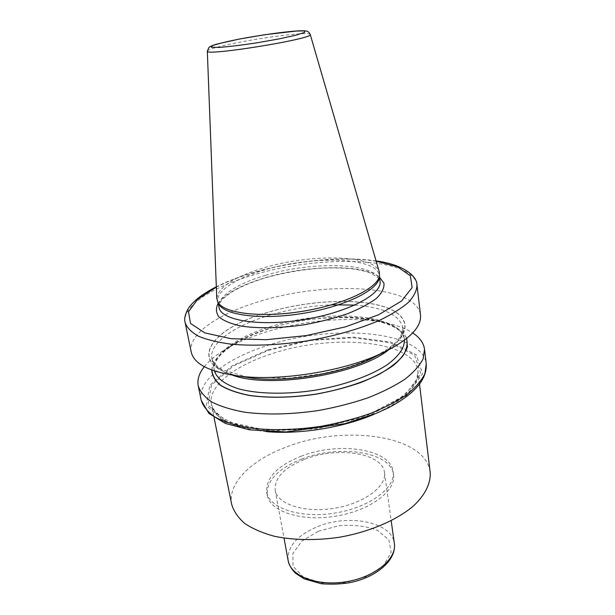 <?xml version="1.0" encoding="UTF-8"?>
<svg xmlns="http://www.w3.org/2000/svg" width="615" height="615" viewBox="0 0 615 615"><rect width="100%" height="100%" fill="white"/><g stroke="black" fill="none" stroke-linecap="round" stroke-linejoin="round"><path stroke-width="0.46" stroke-dasharray="3.08 2.31" d="M304.763 459.267C336.982 446.252 382.453 452.763 384.46 472.497C386.85 486.45 363.957 503.562 334.176 508.298C304.417 513.21 277.296 504.192 275.159 490.201C274.39 477.886 284.261 467.577 304.763 459.267M301.096 456.261C338.242 441.332 390.74 448.735 393.123 471.697C395.852 487.741 369.492 507.575 334.944 513.071C300.435 518.76 269.162 508.259 266.687 492.177C265.811 477.809 277.28 465.832 301.096 456.261M301.588 459.136C338.688 444.168 391.14 451.664 393.539 474.734C396.275 490.847 369.961 510.742 335.459 516.231C300.989 521.92 269.739 511.342 267.248 495.183C266.364 480.746 277.811 468.73 301.588 459.136M231.717 504.485C227.243 483.036 251.912 459.643 286.759 446.882C344.208 424.196 426.034 435.136 430.193 472.335M204.303 366.686C209.523 360.229 217.133 354.125 227.143 348.39C237.644 342.409 249.79 337.212 263.566 332.8C302.849 320.146 351.48 315.887 385.259 322.783C396.567 325.066 405.716 328.448 412.703 332.93M211.737 370.03C212.821 360.421 221.046 351.196 236.414 342.355C245.508 337.189 256.078 332.677 268.132 328.825C302.503 317.778 345.361 314.027 374.55 319.985C391.932 323.521 402.648 329.671 406.707 338.45M238.505 376.057C185.238 364.78 209.384 329.217 265.357 313.058C303.81 301.104 351.826 297.775 381.023 305.793C410.274 313.665 414.956 333.73 383.207 352.626M191.242 352.111C187.544 334.545 217.633 314.111 258.069 301.911C324.428 280.617 416.924 284.676 420.499 314.98M218.556 303.549L217.925 301.634C215.765 291.126 236.152 278.172 264.604 269.931C312.159 255.34 377.449 257.07 379.247 275.505L379.255 277.526M216.757 298.26C218.625 286.921 234.377 276.765 264.019 267.786C310.683 253.572 374.535 254.579 379.286 271.938M288.166 560.634C287.113 547.05 296.507 535.896 316.341 527.155C347.521 513.456 392.055 521.635 394.353 543.437M318.278 531.268L338.711 525.74C353.271 524.51 366.217 526.033 377.533 530.315L388.888 539.855L391.186 552.424L383.414 565.623L366.671 576.632L344.377 582.912L321.507 582.982L303.149 576.932L293.055 566.284L292.84 553.469L301.957 541.054L318.278 531.268M266.449 431.645C233.208 428.017 214.858 418.984 211.391 404.547C207.632 386.528 234.015 366.071 270.377 354.248C330.332 333.399 414.41 339.864 417.931 371.091C419.199 385.889 404.632 400.25 374.235 414.187M268.478 350.335L310.475 340.495L353.118 337.743L390.018 342.709L414.625 355.216L420.852 373.835L404.824 395.43L367.586 415.202L316.879 427.932L265.565 430.1L226.62 421.536L208.054 405.154L211.391 385.267L233.385 365.956L268.478 350.335M267.809 349.897L310.437 339.918L353.71 337.12L391.186 342.148L416.24 354.824L422.643 373.736L406.423 395.699L368.562 415.84L316.94 428.809L264.711 431.007L225.121 422.267L206.309 405.577L209.784 385.351L232.17 365.748L267.809 349.897M201.22 400.334C197.115 380.808 226.274 358.737 265.918 346.007C330.978 323.682 422.328 330.186 426.249 363.888M211.914 370.092C212.598 355.17 236.429 338.896 268.202 328.864C322.46 310.806 397.398 313.996 406.561 338.565M214.474 370.991L214.358 370.476C211.214 355.324 235.368 337.681 268.84 327.18C324.289 308.622 401.495 313.319 404.363 339.703L404.416 340.226M232.831 375.281C220.331 371.076 213.382 365.479 211.967 358.491C208.908 343.739 233.246 326.442 266.887 316.049C287.812 309.599 309.399 305.855 331.639 304.809M354.801 305.086C383.506 307.354 399.527 314.849 402.848 327.572C403.717 334.652 398.881 342.155 388.349 350.096M239.635 376.196C185.284 365.218 209.108 329.332 265.426 313.096C303.987 301.104 352.195 297.821 381.292 305.955C410.451 313.95 414.61 334.229 382.176 353.102M370.722 358.96C338.873 373.797 287.259 382.153 252.358 378.133M185.13 322.591C181.694 306.262 212.36 286.867 253.28 275.005C320.438 254.349 413.626 256.886 416.978 285.037M216.334 287.097C227.15 281.585 239.727 276.727 254.072 272.514C293.839 260.791 342.932 256.017 376.172 261.206M218.225 303.195C225.559 293.455 241.042 285.014 264.681 277.88C306.777 265.05 363.15 263.904 379.455 277.081M265.542 275.336C312.989 260.652 378.179 262.597 380.009 281.324C381.523 280.002 377.987 277.111 369.4 272.66C367.094 271.715 362.127 270.539 354.494 269.139C344.707 268.032 333.914 267.694 322.137 268.125C302.795 269.447 283.799 272.714 265.142 277.926C252.058 281.954 241.149 286.521 232.409 291.625C227.073 295.238 223.506 298.137 221.715 300.328L220.062 302.726C218.955 305.217 218.617 306.77 219.04 307.392C216.841 296.722 237.159 283.623 265.542 275.336M207.324 51.099L207.324 51.06C208.639 49.162 219.009 46.294 238.459 42.466C269.401 36.385 309.945 31.68 310.206 34.394L310.221 34.432M275.159 490.201L284.007 538.11M384.46 472.497L391.186 520.751M266.687 492.177L267.248 495.183M393.123 471.697L393.539 474.734M419.522 384.229L417.931 371.091L416.809 379.048C413.972 384.936 408.606 391.086 400.726 397.482C382.93 410.182 353.333 421.352 320.984 426.872C288.55 431.845 256.947 430.585 236.045 424.158C226.543 420.575 219.517 416.432 214.966 411.735L211.391 404.547L214.028 417.516M236.414 342.355L227.143 348.39M374.55 319.985L385.259 322.783M404.363 339.703C403.317 316.371 324.551 309.514 268.586 328.925C254.802 333.476 242.994 338.765 233.154 344.792C226.966 349.105 222.522 352.779 219.832 355.824L216.603 360.252C214.204 365.233 213.451 368.639 214.358 370.476L211.967 358.491C212.49 360.913 213.966 364.403 221.877 369.554L246.946 377.072L288.789 378.233L322.229 373.728L342.078 368.969C367.524 361.566 387.458 351.073 396.806 341.333C402.779 333.922 403.117 330.094 402.848 327.572L404.363 339.703M376.08 260.906C342.178 255.894 293.447 260.752 253.641 272.468C239.596 276.589 227.15 281.363 216.319 286.782M217.925 301.634L218.133 302.726M379.247 275.505L379.394 276.612"/><path stroke-width="0.92" d="M419.522 384.229L430.193 472.335C430.877 483.021 425.411 494.575 413.826 505.622C397.013 520.136 369.338 532.06 338.88 537.333C315.457 540.623 294.001 540.278 274.513 536.303C262.628 533.074 252.719 528.8 244.77 523.48C238.12 517.692 233.769 511.357 231.717 504.485L214.028 417.516M412.703 332.93C419.714 337.489 423.658 342.932 424.527 349.259L423.112 358.829C419.707 365.579 413.634 372.375 404.885 379.232C394.669 385.966 382.284 392.186 367.747 397.897C352.234 403.14 335.767 407.353 318.339 410.536C291.472 414.441 267.056 415.017 245.093 412.265C231.755 409.882 220.731 406.5 212.021 402.11C204.803 397.267 200.206 391.863 198.238 385.905C197.069 379.632 199.091 373.228 204.303 366.686M406.707 338.45L407.414 346.814C405.485 352.825 400.895 358.968 393.646 365.241C384.913 371.429 373.997 377.187 360.89 382.499C346.799 387.389 331.731 391.301 315.703 394.246C290.91 397.82 268.678 398.205 248.99 395.407C237.206 393.023 227.773 389.702 220.677 385.444C215.096 380.777 212.114 375.642 211.737 370.03M383.207 352.626L369.477 359.621C337.958 373.905 288.166 381.977 253.741 378.363L238.505 376.057M420.499 314.98C421.721 327.833 407.976 340.979 379.263 354.425C342.371 371.16 283.108 380.762 242.817 376.526C211.329 372.836 194.14 364.695 191.242 352.111L185.13 322.591C186.945 327.71 191.457 332.277 198.668 336.305C207.424 339.895 218.571 342.555 232.124 344.292C254.487 346.13 279.471 345.007 307.062 340.925C334.537 336.082 358.599 329.263 379.24 320.469C391.547 314.542 401.288 308.492 408.468 302.319C414.033 296.23 416.87 290.464 416.978 285.037L420.499 314.98M379.255 277.526L379.178 278.065C377.525 290.472 343.923 306.808 302.611 313.442C261.321 320.184 224.283 315.295 218.794 304.033L218.556 303.549M310.221 34.432L379.286 271.938L379.509 275.797C377.864 288.235 343.962 304.648 302.273 311.344C260.599 318.147 223.253 313.273 217.772 301.996L216.757 298.26L207.324 51.099M394.353 543.437C396.929 558.858 374.966 577.193 346.076 581.767C317.217 586.541 290.588 576.086 288.166 560.634C289.235 565.385 291.741 569.621 295.692 573.349L304.071 578.83L321.468 583.781C333.038 584.573 343.255 584.035 352.126 582.167C377.833 576.278 396.575 559.535 394.353 543.437L391.186 520.751M374.235 414.187C343.593 427.502 299.728 434.605 266.449 431.645M426.249 363.888L424.88 373.736C421.521 380.662 415.509 387.627 406.838 394.63C396.698 401.503 384.413 407.837 369.976 413.618C354.571 418.93 338.219 423.166 320.899 426.349C294.193 430.208 269.908 430.661 248.037 427.717C234.753 425.196 223.76 421.644 215.058 417.085C207.839 412.058 203.227 406.477 201.22 400.334L208.908 413.411L225.374 423.443L249.559 429.831L286.206 431.93L345.084 423.62L376.78 413.142L388.396 407.799C414.533 394.069 427.148 379.432 426.249 363.888L424.527 349.259M406.561 338.565C407.93 344 406.7 349.804 402.848 355.97C397.459 362.227 389.556 368.331 379.148 374.297C361.397 383.122 340.249 389.749 315.687 394.161C290.995 397.728 268.832 398.12 249.198 395.345C237.444 392.97 228.019 389.672 220.923 385.436C215.327 380.793 212.321 375.68 211.914 370.092M404.416 340.226C404.478 348.059 398.751 356.223 387.242 364.733C370.653 375.75 344.016 385.298 315.049 390.225C286.006 394.692 257.723 394.038 238.505 388.818C224.898 384.383 216.887 378.44 214.474 370.991M331.639 304.809L354.801 305.086M388.349 350.096C357.738 374.604 269.616 388.872 232.831 375.281M382.176 353.102L370.722 358.96M252.358 378.133L239.635 376.196M376.172 261.206L397.667 266.856L410.374 275.843L412.112 287.597L401.495 301.066L378.609 314.757L345.492 326.857L306.201 335.606L266.164 339.703L230.917 338.673L204.88 332.915L190.55 323.482L188.49 311.782L197.722 299.244L216.334 287.097M379.455 277.081L383.945 283.207C384.421 287.882 381.969 292.894 376.58 298.244C369.484 303.633 359.875 308.768 347.729 313.65C334.422 318.193 319.992 321.891 304.44 324.735C280.993 328.226 258.592 328.671 241.526 326.119C231.286 323.921 223.775 320.876 218.986 316.979C215.911 312.735 215.657 308.138 218.225 303.195M379.394 276.612L380.009 281.324C382.492 294.139 348.021 312.505 303.618 319.623C259.23 326.888 220.731 320.338 219.04 307.392L218.133 302.726M310.206 34.394C315.549 38.584 203.58 56.718 207.324 51.06L209 47.37C210.23 46.271 213.128 45.11 217.679 43.888L239.22 39.083L264.95 34.686L297.791 30.881C306.37 30.627 304.94 30.958 306.078 31.027C307.731 31.119 309.107 32.241 310.206 34.394M239.381 39.053C259.007 35.386 280.54 32.288 294.969 31.081L304.294 30.911L304.74 32.372L295.7 35.247L278.61 38.991L256.985 42.804C241.818 45.095 229.257 46.632 219.294 47.416L211.237 47.278L212.682 45.525C218.24 43.673 227.143 41.52 239.381 39.053M284.007 538.11L288.166 560.634M198.238 385.905L201.22 400.334M369.477 359.621L379.263 354.425M253.741 378.363L242.817 376.526M216.319 286.782C209.177 290.441 203.035 294.293 197.884 298.329C192.795 302.672 189.497 306.262 187.982 309.084C184.984 314.657 184.031 319.162 185.13 322.591M416.978 285.037C417.193 277.111 405.454 264.865 376.08 260.906M379.178 278.065L379.509 275.797M218.794 304.033L217.772 301.996"/></g></svg>
